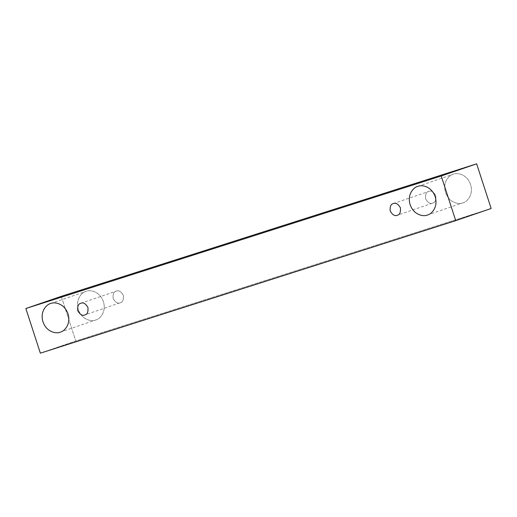 <?xml version="1.0" encoding="UTF-8"?>
<svg xmlns="http://www.w3.org/2000/svg" width="517" height="517" viewBox="0 0 517 517"><rect width="100%" height="100%" fill="white"/><g stroke="black" fill="none" stroke-linecap="round" stroke-linejoin="round"><path stroke-width="0.39" stroke-dasharray="2.58 1.94" d="M40.358 353.169L75.773 341.007L491.15 208.493L75.773 341.007L40.358 353.169M61.258 296.344L75.773 341.007L61.258 296.344M462.721 202.89C466.573 202.302 473.856 195.219 470.58 184.543C466.954 173.97 456.866 172.432 453.396 174.177C449.544 174.772 442.261 181.848 445.544 192.531C449.163 203.097 459.251 204.635 462.721 202.89C459.251 204.635 449.163 203.097 445.544 192.531C442.261 181.848 449.544 174.772 453.396 174.177C456.866 172.432 466.954 173.97 470.58 184.543C473.856 195.219 466.573 202.302 462.721 202.89L427.553 214.975M95.561 320.023C99.406 319.435 106.696 312.352 103.413 301.676C99.787 291.103 89.706 289.565 86.229 291.31C82.384 291.905 75.094 298.981 78.377 309.664C82.003 320.23 92.084 321.768 95.561 320.023C92.084 321.768 82.003 320.23 78.377 309.664C75.094 298.981 82.384 291.905 86.229 291.31C89.706 289.565 99.787 291.103 103.413 301.676C106.696 312.352 99.406 319.435 95.561 320.023L60.386 332.108M120.144 302.788C122.665 302.355 123.731 299.86 123.343 295.317C120.984 291.401 118.651 289.992 116.344 291.097C113.824 291.53 112.758 294.024 113.145 298.567C115.511 302.484 117.844 303.893 120.144 302.788C117.844 303.893 115.511 302.484 113.145 298.567C112.758 294.024 113.824 291.53 116.344 291.097C118.651 289.992 120.984 291.401 123.343 295.317C123.731 299.86 122.665 302.355 120.144 302.788L84.833 314.924M432.606 203.11C435.127 202.67 436.193 200.182 435.805 195.633C433.446 191.717 431.113 190.314 428.806 191.413C426.286 191.852 425.22 194.34 425.607 198.89C427.973 202.806 430.306 204.209 432.606 203.11C430.306 204.209 427.973 202.806 425.607 198.89C425.22 194.34 426.286 191.852 428.806 191.413C431.113 190.314 433.446 191.717 435.805 195.633C436.193 200.182 435.127 202.67 432.606 203.11L397.295 215.24M393.301 203.608L428.806 191.413M80.839 303.292L116.344 291.097M50.582 303.557L86.229 291.31M417.749 186.424L453.396 174.177"/><path stroke-width="0.78" d="M25.85 308.507L441.227 175.993L476.642 163.831L61.258 296.344L25.85 308.507L61.258 296.344L476.642 163.831L441.227 175.993L455.742 220.656L491.15 208.493L476.642 163.831L491.15 208.493L455.742 220.656L40.358 353.169L25.85 308.507L40.358 353.169L455.742 220.656L441.227 175.993L25.85 308.507M427.313 215.053C431.165 214.465 438.448 207.388 435.165 196.706C431.546 186.133 421.458 184.601 417.988 186.346C414.136 186.934 406.853 194.011 410.136 204.693C413.755 215.259 423.843 216.797 427.313 215.053C423.843 216.797 413.755 215.259 410.136 204.693C406.853 194.011 414.136 186.934 417.988 186.346C421.458 184.601 431.546 186.133 435.165 196.706C438.448 207.388 431.165 214.465 427.313 215.053L427.553 214.975M60.146 332.185C63.998 331.597 71.281 324.514 68.005 313.838C64.379 303.266 54.291 301.728 50.821 303.473C46.969 304.067 39.686 311.144 42.969 321.826C46.588 332.392 56.676 333.93 60.146 332.185C56.676 333.93 46.588 332.392 42.969 321.826C39.686 311.144 46.969 304.067 50.821 303.473C54.291 301.728 64.379 303.266 68.005 313.838C71.281 324.514 63.998 331.597 60.146 332.185L60.386 332.108M84.736 314.956C87.257 314.517 88.323 312.022 87.935 307.479C85.57 303.563 83.237 302.154 80.936 303.259C78.416 303.692 77.35 306.187 77.737 310.73C80.103 314.646 82.436 316.055 84.736 314.956C82.436 316.055 80.103 314.646 77.737 310.73C77.35 306.187 78.416 303.692 80.936 303.259C83.237 302.154 85.57 303.563 87.935 307.479C88.323 312.022 87.257 314.517 84.736 314.956L84.833 314.924M397.198 215.272C399.719 214.833 400.785 212.345 400.397 207.795C398.032 203.879 395.699 202.477 393.398 203.575C390.878 204.015 389.812 206.503 390.199 211.052C392.565 214.969 394.898 216.377 397.198 215.272C394.898 216.377 392.565 214.969 390.199 211.052C389.812 206.503 390.878 204.015 393.398 203.575C395.699 202.477 398.032 203.879 400.397 207.795C400.785 212.345 399.719 214.833 397.198 215.272L397.295 215.24"/></g></svg>
